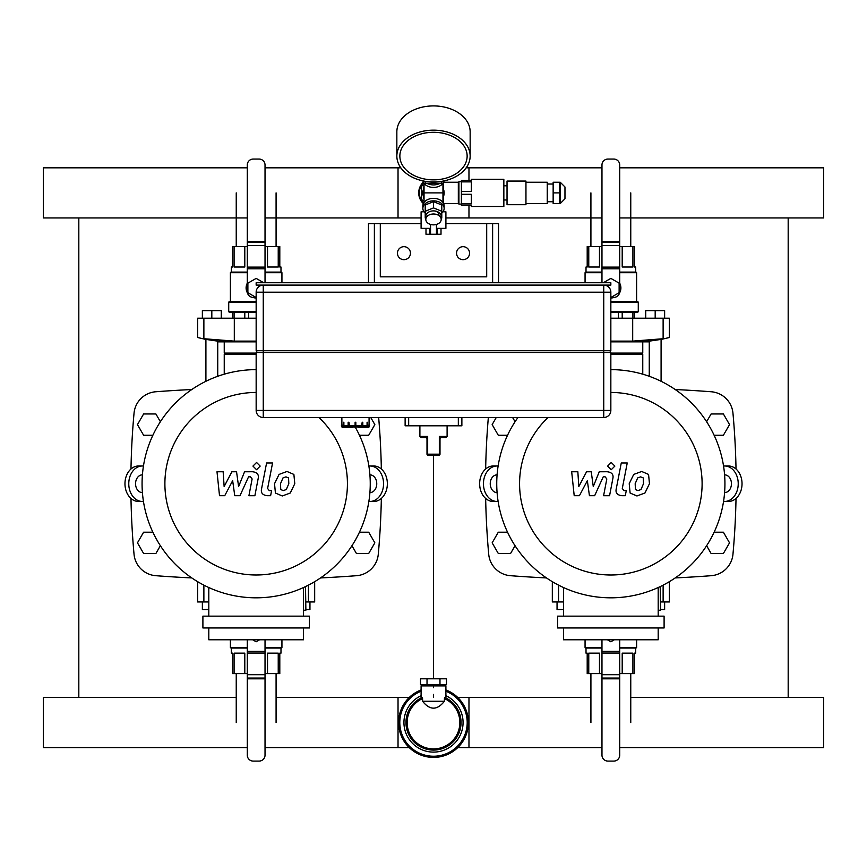 <?xml version="1.0" encoding="UTF-8"?>
<svg xmlns="http://www.w3.org/2000/svg" width="867" height="867" viewBox="0 0 867 867"><rect width="100%" height="100%" fill="white"/><g stroke="black" fill="none" stroke-linecap="round" stroke-linejoin="round"><path stroke-width="1.3" d="M433.5 697.48L433.5 694.413L433.5 697.48M433.5 687.672L433.5 685.895L433.5 687.672M433.5 678.796L433.5 455.348L433.5 678.796M78.821 217.953L78.821 697.48M788.179 697.48L788.179 217.953M130.982 469.004A778.642 778.642 0 0 1 134.038 413.191A23.647 23.647 0 0 1 155.811 391.754A1331.354 1331.354 0 0 1 191.802 389.521M130.982 498.449A778.642 778.642 0 0 0 134.038 554.262A23.647 23.647 0 0 0 155.811 575.699A1331.354 1331.354 0 0 0 191.802 577.931M320.508 577.931A1331.354 1331.354 0 0 0 356.51 575.699A23.647 23.647 0 0 0 378.283 554.262A778.642 778.642 0 0 0 381.339 498.449M381.339 469.004A778.642 778.642 0 0 0 378.662 417.515M488.338 417.515A778.642 778.642 0 0 0 485.661 469.004M485.661 498.449A778.642 778.642 0 0 0 488.717 554.262A23.647 23.647 0 0 0 510.49 575.699A1331.354 1331.354 0 0 0 546.492 577.931M675.198 577.931A1331.354 1331.354 0 0 0 711.189 575.699A23.647 23.647 0 0 0 732.962 554.262A778.642 778.642 0 0 0 736.018 498.449M736.018 469.004A778.642 778.642 0 0 0 732.962 413.191A23.647 23.647 0 0 0 711.189 391.754A1331.354 1331.354 0 0 0 675.198 389.521M142.416 492.597L142.351 492.597A8.865 6.795 -90 0 1 135.555 483.721A8.865 6.795 -90 0 1 142.351 474.856L142.416 474.856M142.351 501.462A17.73 13.59 -90 0 1 128.771 483.721A17.73 13.59 -90 0 1 142.351 465.991L138.547 465.991A17.73 13.59 90 0 0 124.967 483.721A17.73 13.59 90 0 0 138.547 501.462L143.456 501.462M143.456 465.991L142.351 465.991M369.906 474.856L369.971 474.856A8.865 6.795 90 0 1 376.755 483.721A8.865 6.795 90 0 1 369.971 492.597L369.906 492.597M369.971 465.991A17.73 13.59 90 0 1 383.55 483.721A17.73 13.59 90 0 1 369.971 501.462L373.764 501.462A17.73 13.59 -90 0 0 387.354 483.721A17.73 13.59 -90 0 0 373.764 465.991L368.865 465.991M368.865 501.462L369.971 501.462M497.094 492.597L497.029 492.597A8.865 6.795 -90 0 1 490.245 483.721A8.865 6.795 -90 0 1 497.029 474.856L497.094 474.856M497.029 501.462A17.73 13.59 -90 0 1 483.45 483.721A17.73 13.59 -90 0 1 497.029 465.991L493.236 465.991A17.73 13.59 90 0 0 479.646 483.721A17.73 13.59 90 0 0 493.236 501.462L498.135 501.462M498.135 465.991L497.029 465.991M724.584 474.856L724.649 474.856A8.865 6.795 90 0 1 731.445 483.721A8.865 6.795 90 0 1 724.649 492.597L724.584 492.597M724.649 465.991A17.73 13.59 90 0 1 738.229 483.721A17.73 13.59 90 0 1 724.649 501.462L728.453 501.462A17.73 13.59 -90 0 0 742.033 483.721A17.73 13.59 -90 0 0 728.453 465.991L723.544 465.991M723.544 501.462L724.649 501.462M303.504 610.227L305.878 610.227L305.52 586.58M202.9 616.144L202.9 627.968L309.421 627.968L309.421 616.144L202.9 616.144M208.806 627.968L208.806 639.781L303.504 639.781L303.504 627.968M303.504 616.144L303.504 587.523M208.806 587.523L208.806 616.144M318.98 417.515A91.273 91.273 0 0 1 292.19 567.582A91.273 91.273 0 0 1 164.893 483.721A91.273 91.273 0 0 1 256.155 392.458M355.405 427.453A114.086 114.086 0 0 1 285.265 594.047A114.086 114.086 0 0 1 142.069 483.721A114.086 114.086 0 0 1 256.155 369.635M658.194 610.227L660.556 610.227L660.199 586.58M557.579 616.144L557.579 627.968L664.1 627.968L664.1 616.144L557.579 616.144M563.496 627.968L563.496 639.781L658.194 639.781L658.194 627.968M658.194 616.144L658.194 587.523M563.496 587.523L563.496 616.144M610.845 392.458A91.273 91.273 0 0 1 702.107 483.721A91.273 91.273 0 0 1 610.845 574.994A91.273 91.273 0 0 1 548.02 417.515M610.845 369.635A114.086 114.086 0 0 1 724.931 483.721A114.086 114.086 0 0 1 610.845 597.818A114.086 114.086 0 0 1 517.924 417.515M409.246 697.48L276.085 697.48L398.029 697.48L398.029 747.614L265.031 747.614L409.246 747.614M247.29 747.614L43.35 747.614L43.35 697.48L236.236 697.48M457.754 697.48L590.915 697.48L468.971 697.48L468.971 747.614L601.969 747.614L457.754 747.614M630.764 697.48L823.65 697.48L823.65 747.614L619.71 747.614M313.453 582.386L314.678 582.635L313.453 582.386M198.868 582.386L197.633 582.635L198.781 582.331M197.893 582.581L198.781 582.407M313.54 582.331L314.678 582.635L314.678 601.958L305.878 601.958M208.806 601.958L197.633 601.958L197.633 582.635M259.601 639.781L256.155 641.775L252.709 639.781M278.231 673.594L278.231 653.144L267.524 653.144L267.524 673.594L279.803 673.594L279.803 653.144L280.984 653.144L280.984 648.061M231.326 648.061L231.326 653.144L232.519 653.144L232.519 673.594L247.29 673.594M234.09 673.594L234.09 653.144L244.797 653.144L244.797 673.594M265.031 673.594L267.524 673.594M247.29 647.476L230.384 647.476L230.384 639.781M281.938 639.781L281.938 647.476L265.031 647.476M247.29 648.061L230.98 648.061L230.384 647.476M281.938 647.476L281.341 648.061L265.031 648.061M247.29 639.781L247.29 755.179A5.906 5.906 0 0 0 253.207 761.085L259.114 761.085A5.906 5.906 0 0 0 265.031 755.179L265.031 678.818L247.29 678.818L265.031 678.818L265.031 639.781M208.806 609.523L202.369 609.523L202.369 601.958M309.952 601.958L309.952 609.523L305.878 609.523M669.107 582.581L668.219 582.407M553.547 582.386L552.322 582.635L553.46 582.331M552.582 582.581L553.471 582.407M668.219 582.331L669.367 582.635L669.367 601.958L660.556 601.958M563.496 601.958L552.322 601.958L552.322 582.635M614.291 639.781L610.845 641.775L607.399 639.781M632.91 673.594L632.91 653.144L622.203 653.144L622.203 673.594L634.481 673.594L634.481 653.144L635.674 653.144L635.674 648.061M586.016 648.061L586.016 653.144L587.197 653.144L587.197 673.594L601.969 673.594M588.769 673.594L588.769 653.144L599.476 653.144L599.476 673.594M619.71 673.594L622.203 673.594M601.969 647.476L585.062 647.476L585.062 639.781M636.616 639.781L636.616 647.476L619.71 647.476M601.969 648.061L585.659 648.061L585.062 647.476M636.616 647.476L636.02 648.061L619.71 648.061M601.969 639.781L601.969 755.179A5.906 5.906 0 0 0 607.886 761.085L613.793 761.085A5.906 5.906 0 0 0 619.71 755.179L619.71 678.818L601.969 678.818L619.71 678.818L619.71 639.781M563.496 609.523L557.048 609.523L557.048 601.958M664.631 601.958L664.631 609.523L660.556 609.523M224.239 374.197L224.239 354.267L256.155 354.267M224.239 354.267L224.824 353.671L256.155 353.671M224.824 353.671L224.239 353.086L256.155 353.086M224.239 353.086L224.239 341.858M256.155 341.858L218.321 341.858L218.321 341.24L256.155 341.24M217.736 376.3L217.736 341.165L218.321 341.24L205.316 339.311L205.912 339.409L205.912 381.296M205.316 338.986L203.799 338.715M200.006 338L198.781 337.762M197.893 337.577L205.316 339.311M197.633 337.534L197.633 318.211L203.875 318.211L203.875 338.726C195.66 337.155 195.66 337.155 203.875 338.726L234.307 341.121L256.155 341.121M203.875 318.211L256.155 318.211M256.155 297.5L247.886 292.721L247.886 283.162L256.155 278.383L263.698 282.74M255.093 297.934L256.155 297.988A10.046 10.046 0 0 1 252.709 297.381M247.496 293.046A10.046 10.046 0 0 1 247.29 283.216M244.797 318.211L244.797 312.293M248.591 312.293L248.591 318.211M232.519 318.211L232.519 312.293M234.09 312.293L234.09 318.211M234.09 246.564L234.09 267.014L244.797 267.014L244.797 246.564L232.519 246.564L232.519 267.014L231.326 267.014L231.326 272.097M280.984 272.097L280.984 267.014L279.803 267.014L279.803 246.564L265.031 246.564M278.231 246.564L278.231 267.014L267.524 267.014L267.524 246.564M247.29 246.564L244.797 246.564M256.155 311.708L228.725 311.708L229.321 312.293L256.155 312.293M228.725 311.708L228.725 302.128L256.155 302.128M228.725 302.128L229.321 301.543L256.155 301.543M265.031 272.693L281.938 272.693L281.938 282.74M230.384 301.543L230.384 272.693L247.29 272.693M265.031 272.097L281.341 272.097L281.938 272.693M230.384 272.693L230.98 272.097L247.29 272.097M265.031 282.74L265.031 164.99A5.906 5.906 0 0 0 259.114 159.073L253.207 159.073A5.906 5.906 0 0 0 247.29 164.99L247.29 241.34L265.031 241.34L247.29 241.34L247.29 291.485A5.906 5.906 0 0 0 253.207 297.403L255.993 297.403M202.369 318.211L202.369 310.646L211.819 310.646L211.819 318.211M211.819 310.646L221.28 310.646L221.28 318.211M610.845 354.267L642.761 354.267L642.761 374.197M610.845 353.671L642.176 353.671L642.761 354.267M610.845 353.086L642.761 353.086L642.761 341.858M610.845 341.24L649.264 341.165L649.264 376.3M661.087 381.296L661.087 339.409L661.684 339.311L648.679 341.24L648.679 341.858L610.845 341.858M610.845 341.121L632.693 341.121L663.125 338.726C671.34 337.155 671.34 337.155 663.125 338.726L663.125 318.211L669.367 318.211L669.367 337.534L666.994 338M610.845 318.211L663.125 318.211M603.302 282.74L610.845 278.383L619.114 283.162L619.114 292.721L610.845 297.5M614.291 297.381A10.046 10.046 0 0 1 610.845 297.988M619.71 283.216A10.046 10.046 0 0 1 619.504 293.046M632.91 318.211L632.91 312.293M634.481 312.293L634.481 318.211M618.409 318.211L618.409 312.293M622.203 312.293L622.203 318.211M588.769 246.564L588.769 267.014L599.476 267.014L599.476 246.564L587.197 246.564L587.197 267.014L586.016 267.014L586.016 272.097M635.674 272.097L635.674 267.014L634.481 267.014L634.481 246.564L619.71 246.564M632.91 246.564L632.91 267.014L622.203 267.014L622.203 246.564M601.969 246.564L599.476 246.564M620.88 287.627L620.859 288.733M610.845 312.293L637.678 312.293L638.275 311.708L638.275 302.128L610.845 302.128M610.845 311.708L638.275 311.708M610.845 301.543L637.678 301.543L638.275 302.128M619.71 272.693L636.616 272.693L636.616 301.543M585.062 282.74L585.062 272.693L601.969 272.693M619.71 272.097L636.02 272.097L636.616 272.693M585.062 272.693L585.659 272.097L601.969 272.097M611.007 297.403L613.793 297.403A5.906 5.906 0 0 0 619.71 291.485L619.71 164.99A5.906 5.906 0 0 0 613.793 159.073L607.886 159.073A5.906 5.906 0 0 0 601.969 164.99L601.969 241.34L619.71 241.34L601.969 241.34L601.969 282.74M655.181 318.211L655.181 310.646L664.631 310.646L664.631 318.211M655.181 310.646L645.72 310.646L645.72 318.211M265.031 217.953L398.029 217.953L398.029 167.819L265.031 167.819L400.836 167.819M247.29 217.953L43.35 217.953L43.35 167.819L247.29 167.819M468.971 205.306L468.971 217.953L601.969 217.953L445.909 217.953M421.091 217.953L276.085 217.953M619.71 217.953L823.65 217.953L823.65 167.819L619.71 167.819M468.971 180.477L468.971 167.819L601.969 167.819L466.164 167.819M256.751 352.49L256.751 350.723M610.249 352.49L610.249 350.723M610.845 352.49L610.845 410.427L610.845 352.49L263.254 352.49L263.254 285.102A7.099 7.099 0 0 0 256.155 292.201L256.155 350.723L610.845 350.723L610.845 292.201A7.099 7.099 0 0 0 603.746 285.102L603.746 292.201L610.845 292.201M263.254 352.49L256.155 352.49L256.155 410.427A7.099 7.099 0 0 0 263.254 417.515L603.746 417.515A7.099 7.099 0 0 0 610.845 410.427L263.254 410.427L263.254 352.49M349.574 426.976L353.118 426.976L349.574 427.453A1.658 0.824 -90 0 1 348.74 425.795L348.978 422.251L349.574 426.976L355.112 426.976M349.574 427.453L348.957 427.453A1.658 0.824 90 0 1 348.133 425.795L348.133 422.251L348.74 422.251M344.903 426.976L348.371 426.976L344.903 426.976L343.874 425.795L343.874 422.251L343.462 425.795A1.658 1.431 -90 0 0 344.893 427.453L352.501 427.453M344.893 427.453L344.546 427.453A1.658 1.431 90 0 1 343.104 425.795L343.462 422.251M343.061 426.976L343.061 426.976A1.181 1.181 -4.7 0 1 341.88 425.795L341.869 417.515M350.68 427.453L343.061 427.453A1.658 1.658 0 0 1 341.403 425.795L341.88 422.251M362.569 426.976L366.037 426.976L367.066 425.795L367.066 422.251L367.478 425.795A1.658 1.431 90 0 1 366.047 427.453L358.439 427.453M367.402 426.976L367.879 426.976A1.181 1.181 4.7 0 0 369.06 425.795L369.06 422.251L369.537 425.795A1.658 1.658 0 0 1 367.879 427.453L360.26 427.453M366.047 427.453L366.394 427.453A1.658 1.431 -90 0 0 367.836 425.795L367.478 422.251M361.366 427.453L361.983 427.453A1.658 0.824 -90 0 0 362.807 425.795L362.807 422.251L362.2 422.251L362.2 425.795A1.658 0.824 90 0 1 361.366 427.453L357.822 426.976M355.828 426.976L361.366 426.976L362.2 422.251M348.978 425.795L355.828 425.795L355.828 422.251L355.112 422.251L355.112 427.453L355.828 427.453L355.828 425.795L361.962 425.795M461.873 417.515L461.873 425.795L405.127 425.795L405.127 417.515M440.002 438.485A1.181 1.062 180 0 1 440.848 437.456L439.331 436.437L440.002 438.485L440.002 454.167L438.821 455.348A1.181 1.181 0 0 0 440.002 454.167M440.068 438.42A1.181 1.181 0 0 1 441.184 437.618A1.181 1.181 0 0 0 440.002 438.8L440.002 438.8M441.184 437.618L445.909 437.618L440.848 437.456M426.998 437.987L426.998 438.8A1.181 1.181 0 0 0 425.816 437.618L421.091 437.618L426.152 437.456A1.181 1.062 -0 0 1 426.998 438.485L427.669 436.437L426.152 437.456M426.998 438.8L426.998 454.167A1.181 1.181 0 0 0 428.179 455.348L426.998 454.167M428.179 455.348L438.821 455.348M256.155 285.102L610.845 285.102L610.845 282.74L256.155 282.74L256.155 285.102M492.619 282.74L374.381 282.74L374.381 223.621L380.299 223.621L380.299 276.833L486.701 276.833L486.701 223.621L492.619 223.621L492.619 282.74M152.885 532.197L143.608 532.197L137.463 542.84L143.608 553.482L155.897 553.482L160.384 545.711M507.563 532.197L498.297 532.197L492.153 542.84L498.297 553.482L510.576 553.482L515.063 545.711M351.937 545.711L356.424 553.482L368.703 553.482L374.847 542.84L368.703 532.197L359.437 532.197M706.616 545.711L711.103 553.482L723.392 553.482L729.537 542.84L723.392 532.197L714.115 532.197M160.384 421.73L155.897 413.971L143.608 413.971L137.463 424.613L143.608 435.256L152.885 435.256M515.063 421.73L512.625 417.515M496.249 417.515L492.153 424.613L498.297 435.256L507.563 435.256M359.437 435.256L368.703 435.256L374.847 424.613L370.751 417.515M714.115 435.256L723.392 435.256L729.537 424.613L723.392 413.971L711.103 413.971L706.616 421.73M486.701 276.833L380.299 276.833M492.619 223.621L498.525 223.621L498.525 282.74M368.475 282.74L368.475 223.621L374.381 223.621M380.299 223.621L421.091 223.621M445.909 223.621L486.701 223.621M397.444 253.186A6.502 6.502 0 0 1 407.197 247.55A6.502 6.502 0 0 1 407.197 258.81A6.502 6.502 0 0 1 397.444 253.186M469.556 253.186A6.502 6.502 0 0 1 459.803 258.81A6.502 6.502 0 0 1 459.803 247.55A6.502 6.502 0 0 1 469.556 253.186M276.085 673.594L276.085 722.547M630.764 673.594L630.764 722.547M236.236 246.564L236.236 192.886M590.915 246.564L590.915 192.886M439.981 678.796L446.472 678.796L446.472 684.713L420.528 684.713L420.528 678.796L439.981 678.796L439.981 684.713M427.019 684.713L427.019 678.796M444.413 701.262C437.141 710.441 429.859 710.441 422.587 701.262L444.413 701.262L444.413 698.564A26.346 26.346 0 0 1 454.221 738.825A26.346 26.346 0 0 1 412.779 738.825A26.346 26.346 0 0 1 422.587 698.564L422.034 697.512L421.091 697.794L421.091 685.895L445.909 685.895L445.909 697.783L444.966 697.512L444.413 698.564M422.587 701.262L422.587 698.564M445.909 695.724A29.554 29.554 0 0 1 429.241 751.797A29.554 29.554 0 0 1 421.091 695.724M445.909 689.948A34.875 34.875 0 0 1 429.284 757.162A34.875 34.875 0 0 1 421.091 689.948M424.017 211.808L421.091 211.808L421.091 228.357L430.541 228.357M430.541 224.434L430.541 234.263L436.459 234.263L436.459 224.434M442.983 211.808L445.909 211.808L445.909 228.357L436.459 228.357M429.75 228.357L429.75 234.263L430.541 234.263M436.459 234.263L441.01 234.263L441.01 228.357M437.25 228.357L437.25 234.263M425.99 228.357L425.99 234.263L429.75 234.263M423.627 182.699A14.186 14.186 0 0 0 423.627 203.073M424.039 201.079L421.676 199.713L421.676 186.058L424.039 184.693M458.914 202.932L458.329 203.528L458.329 182.243L458.914 182.839M443.546 182.363L443.546 203.409M424.039 189.494A10.046 10.046 0 0 0 423.454 192.886M423.454 196.386A10.642 10.642 0 0 1 423.454 189.385M443.546 189.385A10.642 10.642 0 0 1 443.546 196.386M442.961 183.338L442.961 192.864A13.373 9.461 -90 0 1 442.961 192.886L442.961 192.897A13.373 9.461 -90 0 0 442.961 192.886L424.039 192.886A13.373 9.461 -90 0 0 424.039 192.918L424.039 192.907A13.373 9.461 -90 0 1 424.039 192.864L424.039 202.434M444.045 180.889A10.642 7.521 180 0 1 433.5 187.413A10.642 7.521 180 0 1 422.955 180.889M442.712 181.16A10.642 7.521 180 0 1 441.78 182.124M440.187 183.24A10.642 7.521 180 0 1 426.813 183.24M425.22 182.124A10.642 7.521 180 0 1 424.288 181.16M441.78 213.109A10.642 7.521 180 0 0 444.142 208.383L444.142 205.88A10.642 7.521 180 0 0 433.5 198.359A10.642 7.521 180 0 0 422.858 205.88L422.858 208.383A10.642 7.521 180 0 0 425.22 213.109M444.142 208.383A10.642 7.521 180 0 0 433.5 200.862A10.642 7.521 180 0 0 422.858 208.383M443.546 198.684L442.961 199.031M424.039 199.031L423.454 198.684L423.454 187.088L424.039 186.741M442.961 186.741L443.546 187.088M433.5 179.859A33.64 23.788 0 0 1 399.86 156.071A33.64 23.788 0 0 1 433.5 132.293A33.64 23.788 0 0 1 467.14 156.071A33.64 23.788 0 0 1 433.5 179.859M433.5 181.983A36.652 25.912 0 0 1 396.848 156.071A36.652 25.912 0 0 1 433.5 130.158A36.652 25.912 0 0 1 470.152 156.071A36.652 25.912 0 0 1 433.5 181.983M396.848 156.071L396.848 131.827A36.652 25.912 0 0 1 433.5 105.915A36.652 25.912 0 0 1 470.152 131.827L470.152 156.071M461.407 181.875L461.407 191.488L471.334 191.488L471.334 181.875L461.407 181.875L461.407 180.477L471.334 180.477L471.334 179.296L503.846 179.296L503.846 206.487L471.334 206.487L471.334 205.306L461.407 205.306L461.407 203.897L471.334 203.897L471.334 194.295L461.407 194.295L461.407 203.897M461.407 194.295L461.407 191.488M564.97 186.979L564.97 198.803L564.97 186.979L560.245 182.243L553.146 182.243L553.146 192.886L559.649 192.886L559.649 182.243M553.146 192.886L553.146 203.528L559.649 203.528L559.649 192.886M553.146 184.021L547.24 184.021M525.955 203.528L547.24 203.528L547.24 182.243L525.955 182.243M525.955 204.71L525.955 181.062L507.032 181.062L507.032 204.71L525.955 204.71M507.032 185.798L503.846 185.798M461.407 204.113L458.914 204.113L458.914 181.658L461.407 181.658M467.14 156.071A33.64 23.788 180 0 0 433.5 132.293A33.64 23.788 180 0 0 399.86 156.071A33.64 23.788 180 0 0 433.5 179.859A33.64 23.788 180 0 0 467.14 156.071M441.184 218.278L441.78 218.029L441.78 205.002L433.5 201.632L425.22 205.002L425.22 218.029L425.816 218.278M441.78 211.277L433.5 207.896L425.22 211.277M433.5 201.632L433.5 207.896M433.5 210.887A5.321 3.761 0 0 1 438.821 214.658M425.816 219.416L425.816 216.327A7.684 5.43 0 0 1 433.5 210.887A7.684 5.43 0 0 1 441.184 216.327L441.184 219.416A7.684 5.43 0 0 1 433.5 224.856A7.684 5.43 0 0 1 425.816 219.416A7.684 5.43 0 0 1 433.5 213.986A7.684 5.43 0 0 1 441.184 219.416M425.22 181.322L425.22 183.24L441.78 183.24L441.78 181.322M423.345 203.626A14.782 14.782 0 0 1 423.345 182.146M224.737 495.696L232.659 480.665L234.751 495.696L239.975 495.696L248.569 476.807L250.422 476.807L252.124 478.952L248.916 495.707L254.876 495.707L258.171 478.562C259.06 474.574 257.163 472.298 252.492 471.746L244.57 471.756L238.598 486.55L236.55 471.756L231.89 471.756L224.141 486.55L223.155 471.756L216.999 471.756L219.514 495.696L224.737 495.696M288.559 477.912L285.958 476.861L283 477.912L280.496 483.699L280.745 489.541L283.292 490.592L286.305 489.541L288.809 483.699L288.559 477.912M279.044 474.422L274.525 483.699L275.424 493.03L282.252 495.967L290.261 493.03L294.78 483.699L293.88 474.422L287.01 471.475L279.044 474.422M266.592 462.978L261.563 488.847C260.664 492.835 262.538 495.111 267.209 495.696L270.612 495.696L271.599 490.646L269.301 490.646L267.61 488.479L272.563 462.978L266.592 462.978M256.567 469.719L260.187 466.088L256.567 462.469L252.947 466.088L256.567 469.719M579.416 495.696L587.349 480.665L589.43 495.696L594.654 495.696L603.248 476.807L605.112 476.807L606.813 478.952L603.595 495.707L609.566 495.707L612.85 478.562C613.738 474.574 611.842 472.298 607.171 471.746L599.26 471.756L593.277 486.55L591.24 471.756L586.569 471.756L578.82 486.55L577.845 471.756L571.678 471.756L574.203 495.696L579.416 495.696M643.238 477.912L640.648 476.861L637.678 477.912L635.175 483.699L635.424 489.541L637.971 490.592L640.984 489.541L643.498 483.699L643.238 477.912M633.723 474.422L629.214 483.699L630.103 493.03L636.931 495.967L644.94 493.03L649.47 483.699L648.559 474.422L641.688 471.475L633.723 474.422M621.271 462.978L616.242 488.847C615.342 492.835 617.228 495.111 621.899 495.696L625.291 495.696L626.277 490.646L623.98 490.646L622.289 488.479L627.242 462.978L621.271 462.978M611.246 469.719L614.866 466.088L611.246 462.469L607.626 466.088L611.246 469.719M308.435 601.958L308.435 585.127M203.875 601.958L203.875 585.127M247.29 678.07L265.031 678.07M247.29 674.699L265.031 674.699M247.29 653.046L265.031 653.046M247.29 651.355L265.031 651.355M663.125 601.958L663.125 585.127M558.565 601.958L558.565 585.127M601.969 678.07L619.71 678.07M601.969 674.699L619.71 674.699M601.969 653.046L619.71 653.046M601.969 651.355L619.71 651.355M234.307 318.211L234.307 341.121M265.031 242.088L247.29 242.088M265.031 245.469L247.29 245.469M265.031 267.112L247.29 267.112M265.031 268.803L247.29 268.803M632.693 318.211L632.693 341.121M619.71 242.088L601.969 242.088M619.71 245.469L601.969 245.469M619.71 267.112L601.969 267.112M619.71 268.803L601.969 268.803M603.746 417.515L603.746 292.201L256.155 292.201M263.254 417.515L263.254 410.427L256.155 410.427M343.874 425.795L348.74 425.795M341.88 425.795L343.462 425.795M367.478 425.795L369.06 425.795M362.2 425.795L367.066 425.795M408.671 425.795L408.671 417.515M458.329 425.795L458.329 417.515M447.101 425.795L447.101 436.437L439.331 436.437L439.331 454.167L427.669 454.167L427.669 436.437L419.899 436.437L421.091 437.618M444.966 697.512A27.527 27.527 0 0 1 429.577 749.792A27.527 27.527 0 0 1 422.034 697.512M445.909 691.216A33.694 33.694 0 0 1 429.273 755.97A33.694 33.694 0 0 1 421.091 691.216M560.245 182.243L560.245 203.528L564.97 198.803M642.176 353.671L642.761 353.086M661.684 339.311L669.367 337.523M369.071 422.251L369.071 417.515M447.101 436.437L445.909 437.618M419.899 425.795L419.899 436.437M236.236 673.594L236.236 722.547M590.915 673.594L590.915 722.547M276.085 246.564L276.085 192.886M630.764 246.564L630.764 192.886M444.142 685.895L444.142 684.713M422.858 685.895L422.858 684.713M443.601 203.528L458.329 203.528M443.601 182.243L458.329 182.243M424.039 183.338L424.039 192.886M442.961 192.886L442.961 202.434M560.245 203.528L559.649 203.528M553.146 201.751L547.24 201.751M507.032 199.984L503.846 199.984"/></g></svg>
